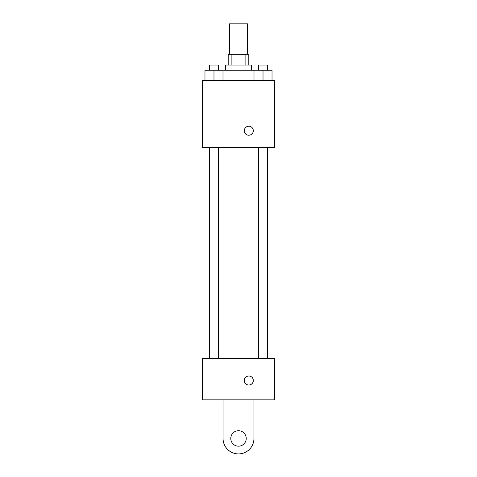 <?xml version="1.0" encoding="UTF-8"?>
<svg xmlns="http://www.w3.org/2000/svg" width="477" height="477" viewBox="0 0 477 477"><rect width="100%" height="100%" fill="white"/><g stroke="black" fill="none" stroke-linecap="round" stroke-linejoin="round"><path stroke-width="0.72" d="M247.515 54.754L247.515 23.85L229.485 23.85L229.485 54.754M231.894 65.051L231.894 54.754L228.197 54.754L228.197 65.051M231.894 54.754L248.803 54.754L248.803 65.051M245.106 65.051L245.106 54.754M225.627 70.202L225.627 65.051L251.373 65.051L251.373 70.202M254.002 80.506L254.002 70.202L204.973 70.202L204.973 80.506M202.445 80.506L274.555 80.506L274.555 147.459L202.445 147.459L202.445 80.506M248.803 135.23A4.508 4.508 0 0 1 244.898 128.468A4.508 4.508 0 0 1 252.703 128.468A4.508 4.508 0 0 1 248.803 135.23M202.445 358.626L274.555 358.626L274.555 399.827L202.445 399.827L202.445 358.626L274.555 358.626M254.002 70.202L272.027 70.202L272.027 80.506L272.027 70.202M263.018 80.506L263.018 70.202M267.651 70.202L267.651 65.051L258.379 65.051L258.379 70.202M213.982 80.506L213.982 70.202M222.997 80.506L222.997 70.202L222.997 80.506M218.621 70.202L218.621 65.051L209.349 65.051L209.349 70.202M244.296 380.515A4.508 4.508 0 0 1 251.051 376.609A4.508 4.508 0 0 1 251.051 384.414A4.508 4.508 0 0 1 244.296 380.515M253.949 399.827L253.949 438.452A15.449 15.449 0 0 1 238.5 453.907A15.449 15.449 0 0 1 223.051 438.452L223.051 399.827M238.5 446.18A7.727 7.727 0 0 1 231.81 434.595A7.727 7.727 0 0 1 245.19 434.595A7.727 7.727 0 0 1 238.5 446.18M258.379 147.459L258.379 358.626M267.651 147.459L267.651 358.626M218.621 358.626L218.621 147.459M209.349 358.626L209.349 147.459"/></g></svg>
